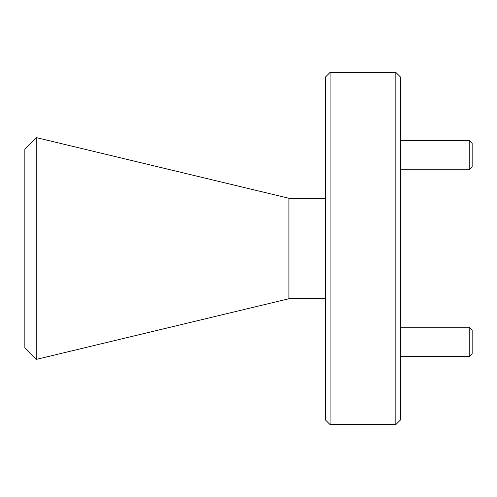 <?xml version="1.0" encoding="UTF-8"?>
<svg xmlns="http://www.w3.org/2000/svg" width="497" height="497" viewBox="0 0 497 497"><rect width="100%" height="100%" fill="white"/><g stroke="black" fill="none" stroke-linecap="round" stroke-linejoin="round"><path stroke-width="0.75" d="M330.095 424.6L325.398 419.909L325.398 77.091L330.095 72.4L330.095 424.6L395.842 424.6L395.842 72.4L400.532 77.091L400.532 419.909L395.842 424.6M36.213 359.418L24.85 348.055L24.85 148.945L36.213 137.582L36.213 359.418L288.919 298.747L325.398 298.747M36.213 137.582L288.919 198.253L288.919 298.747M472.15 143.366L472.15 166.849L469.218 169.781L469.218 140.434L472.15 143.366M472.15 330.151L472.15 353.634L469.218 356.566L469.218 327.219L472.15 330.151M288.919 198.253L325.398 198.253M330.095 72.4L395.842 72.4M400.532 140.434L469.218 140.434M400.532 169.781L469.218 169.781M400.532 327.219L469.218 327.219M400.532 356.566L469.218 356.566"/></g></svg>
